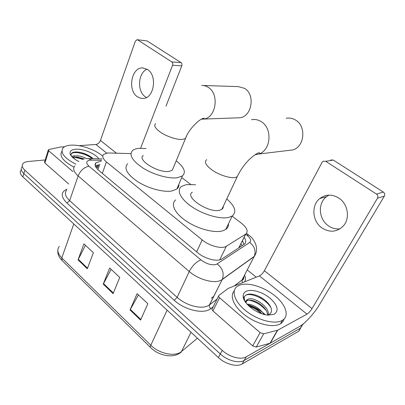 <?xml version="1.0" encoding="UTF-8"?>
<svg xmlns="http://www.w3.org/2000/svg" width="405" height="405" viewBox="0 0 405 405"><rect width="100%" height="100%" fill="white"/><g stroke="black" fill="none" stroke-linecap="round" stroke-linejoin="round"><path stroke-width="0.61" d="M130.916 153.596L107.765 152.969L103.66 154.396C101.868 156.279 102.794 158.79 106.449 161.934L202.196 239.922C209.425 246.017 222.097 249.277 226.365 246.245L245.749 234.09C248.574 231.518 247.111 227.878 241.355 223.175L232.151 216.138M98.369 168.293L97.802 169.538M98.04 169.766L98.05 169.331M239.451 247.445L240.54 244.367M190.547 184.321L181.729 177.577M101.26 161.099L96.031 162.709C94.238 164.653 95.124 167.194 98.688 170.328L197.767 252.776C204.95 258.972 217.627 262.141 221.95 258.937L244.261 244.286C246.306 242.722 246.26 240.403 244.129 237.325M95.256 165.812L100.03 164.531M303.993 323.291L302.353 324.896L246.189 356.871C240.95 360.126 229.276 356.997 222.213 350.35L24.847 170.196C22.199 167.66 21.561 165.483 22.933 163.66C23.976 162.461 25.804 161.737 28.411 161.484L45.173 159.97M247.242 269.907L256.238 277.177M300.738 327.923L298.763 331.163L242.231 363.953C236.976 367.274 225.367 364.196 218.381 357.544L22.847 176.863L23.844 173.537C21.207 171.001 20.574 168.809 21.951 166.971C20.574 168.809 21.207 171.001 23.844 173.537L220.29 353.96L23.844 173.537L24.847 170.196M242.231 363.953L244.205 360.425C238.955 363.71 227.316 360.607 220.29 353.96C227.316 360.607 238.955 363.71 244.205 360.425L300.449 328.101L244.205 360.425L246.189 356.871M302.616 324.734L300.449 328.101L302.616 324.734M242.443 240.691L244.043 244.428M140.56 320.087L147.835 303.73L137.093 293.66L130.056 309.967L140.56 320.087M138.434 294.921L130.056 309.967M87.308 268.778L93.393 252.72L83.926 243.85L78.033 259.848L87.308 268.778M85.475 245.303L78.033 259.848M113.101 293.63L119.748 277.415L109.674 267.973L103.24 284.128L113.101 293.63M111.127 269.335L103.24 284.128M22.847 176.863C20.22 174.322 19.597 172.12 20.974 170.262M75.882 164.233C64.309 158.158 60.036 152.72 63.069 147.931C64.562 146.367 67.093 145.451 70.672 145.187C80.327 144.388 95.575 149.658 102.759 156.183M73.993 167.164C63.069 161.22 59.054 155.91 61.955 151.242M78.666 161.448C73.801 158.983 70.946 156.431 70.1 153.789C69.599 151.166 71.422 149.653 75.558 149.243C83.106 148.493 95.823 153.773 98.749 158.856M93.145 158.725C88.806 154.948 83.622 152.71 77.593 152.012L76.191 151.956C72.996 152.022 71.265 152.867 70.996 154.502L71.412 156.183M84.331 158.998L77.578 157.105L76.55 157.054L73.244 158.016M86.645 158.669C83.157 156.846 79.932 155.885 76.975 155.788L75.239 155.945L73.751 156.826L73.411 157.839M78.869 161.301L77.988 161.109M73.224 158.001L73.751 156.826M72.146 156.998L72.11 156.948C72.13 156.026 73.173 155.697 75.239 155.945M83.789 159.119L75.872 157.074M73.69 157.019L72.308 157.16M91.879 157.596C87.303 154.462 82.428 152.594 77.244 152.007L76.353 151.956M82.736 159.413C79.264 158.152 76.246 157.56 73.68 157.636M92.294 158.704C85.966 153.546 73.897 150.928 71.381 153.723L71.083 154.077M70.789 154.877L70.794 155.323M146.448 97.494L145.365 96.835C136.9 91.5 137.938 72.824 147.04 69.204M147.486 69.488L142.833 67.944C131.402 67.007 127.236 90.371 137.447 96.77L140.171 98.121L143.071 98.455C154.011 98.592 157.702 75.522 147.486 69.488M72.935 171.624L48.727 150.797L44.894 163.002L44.56 161.939L48.266 150.108M68.749 183.997L44.894 163.002M137.113 39.7L147.152 40.951L137.113 39.7L135.361 41.118L100.435 140.454C99.438 142.762 97.934 144.099 95.919 144.469L78.98 145.689M180.994 62.603C181.946 63.383 182.209 64.476 181.784 65.883L172.565 65.251C172.991 63.813 172.722 62.699 171.76 61.909L180.994 62.603L147.152 40.951M166.015 106.105L181.784 65.883M171.76 61.909L137.68 39.908M172.565 65.251L140.601 148.25M64.633 146.721L60.163 147.066L48.899 149.496L48.377 149.759L48.727 150.797M237.31 117.855L239.902 117.759C251.93 116.67 255.545 94.421 244.458 88.315L238.272 86.609L203.143 85.48M143.289 155.49C136.561 159.742 158.441 173.33 169.163 171.371L172.262 170.267L173.35 167.655M176.2 160.826C184.204 167.194 186.285 172.221 182.442 175.912L177.436 177.724C169.138 179.015 154.128 174.925 143.421 168.318C132.268 160.831 128.668 154.887 132.622 150.493C134.09 149.298 136.277 148.579 139.178 148.326L145.997 148.534M178.853 184.31C179.056 186.219 178.382 187.788 176.843 189.024L171.816 190.993C163.519 192.481 148.625 188.543 138.07 181.921C127.079 174.398 123.591 168.328 127.605 163.706M287.256 150.584L293.119 149.875C304.682 146.352 306.443 126.132 295.544 120.057C292.577 118.26 289.448 117.668 286.168 118.28M192.329 192.218C184.057 196.84 208.864 213.394 219.748 210.241L222.466 208.869L223.14 207.811L223.307 206.266M226.775 198.911C235.102 206.312 236.92 212.002 232.227 215.986L228.977 217.333C220.735 219.49 204.196 214.959 192.441 207.147C180.615 199.361 176.15 190.213 181.491 186.442L186.381 184.599L195.615 184.756M228.445 223.823C228.628 226.172 227.721 228.05 225.732 229.448L222.466 230.896C214.199 233.27 197.802 228.901 186.229 221.069C174.59 213.258 170.308 203.907 175.699 199.913M340.003 228.85C335.872 229.301 332.014 228.288 328.43 225.818C318.705 219.388 317.535 203.401 326.379 196.779L328.946 195.124M338.838 198.065C332.11 194.046 325.802 194.172 319.915 198.455C310.989 205.173 312.194 221.429 322.026 227.995C329.908 232.855 337.036 232.146 343.415 225.879C350.33 218.325 347.951 203.806 338.838 198.065M247.495 304.646C254.173 306.514 260.086 309.86 265.24 314.695M260.106 332.642L263.655 333.852L277.744 330.171L270.307 343.141L256.213 347.08L252.695 345.9L260.106 332.642L219.55 297.751L212.909 310.878C211.901 309.906 211.699 309.116 212.296 308.514L218.558 296.09M252.695 345.9L212.909 310.878M270.307 343.141L299.746 326.379C305.259 323.332 314.467 313.131 319.55 304.525L384.35 196.111L377.506 198.197L312.022 308.595C310.387 311.177 308.711 313.024 306.995 314.133L277.744 330.171M330.779 159.98L333.31 160.066L325.711 161.301L323.144 161.21L322.127 162.273L264.364 270.722C262.885 273.253 261.24 274.98 259.428 275.896L228.202 288.411L218.897 295.427C218.305 296.009 218.523 296.784 219.55 297.751M377.506 198.197C378.255 196.587 377.911 195.21 376.478 194.076L383.338 192.076L333.31 160.066M383.338 192.076C384.75 193.185 385.089 194.532 384.35 196.111M376.478 194.076L325.711 161.301M281.981 320.558C274.625 324.643 257.803 320.274 246.154 311.045C234.419 301.867 230.865 290.577 237.391 286.274L239.39 285.211C247.546 281.905 263.382 286.598 274.448 295.427C285.606 304.201 289.833 315.779 282.518 320.249L281.981 320.558M284.067 319.044C283.561 320.998 282.381 322.552 280.533 323.716L279.997 324.025C272.93 327.964 257.231 324.243 245.688 315.687C234.075 307.177 229.306 296.08 234.222 290.922M246.544 291.144C251.875 288.861 262.592 292.066 269.872 298.045C277.633 305.097 279.111 310.473 274.307 314.184L268.231 315.12C257.529 314.695 242.762 303.34 243.177 296.141C243.177 293.787 244.301 292.121 246.544 291.144M268.682 314.771C272.165 312.771 272.443 309.511 269.522 304.985C266.384 300.707 262.106 297.523 256.689 295.442C252.907 294.07 249.794 293.741 247.349 294.46C245.324 295.134 244.266 296.414 244.19 298.303L244.812 301.112M267.558 315.06C267.548 313.126 266.774 311.126 265.234 309.061C262.435 305.492 258.992 302.91 254.922 301.315C251.824 300.145 249.379 299.867 247.582 300.464L246.903 300.773L247.627 299.417L246.959 299.933L246.113 302.429L245.536 301.188L246.959 299.933M268.13 314.994C270.58 307.754 254.36 296.465 248.305 299.108L247.627 299.417M261.807 313.753C259.205 310.64 256.132 308.352 252.593 306.884L248.493 305.669M263.888 314.376C260.597 308.605 252.148 303.877 247.096 304.206M246.179 303.102L246.113 302.429M245.536 302.231L245.536 301.188M262.956 298.667L258.41 296.146M243.972 297.847L244.569 300.5M261.21 313.541C257.489 310.027 253.449 307.592 249.09 306.236M266.186 310.508C261.159 304.869 255.398 301.426 248.908 300.186M271.051 307.861C266.105 298.925 250.756 292.137 245.592 295.372M243.785 297.447L243.613 298.525M98.729 167.837L95.58 166.657M242.301 245.572L240.859 243.856M102.313 173.345L106.449 161.934M238.778 247.885L245.653 234.151M219.692 259.873L226.365 246.245M196.638 251.834L202.196 239.922M101.554 160.284L90.219 160.112C85.997 160.866 85.582 162.896 88.984 166.202L200.86 259.838C206.373 263.928 211.491 265.472 216.209 264.475L249.718 242.468C251.621 240.742 250.654 238.287 246.817 235.097L245.683 234.222M234.09 286.051L242.038 279.966L254.122 256.608L222.041 279.678L220.097 280.67C213.035 283.632 197.929 279.207 189.246 271.512L78.13 175.937C73.639 171.857 72.556 168.5 74.879 165.873M213.187 306.747L210.767 308.635C204.115 314.488 184.771 310.21 174.261 300.292L66.947 203.077L69.64 200.637L78.13 175.937C80.474 170.495 84.093 167.25 88.984 166.202M200.86 259.838C196.233 261.807 192.36 265.7 189.246 271.512L177.142 297.376C185.505 305.147 200.338 309.334 207.441 306.048L209.562 304.838L222.33 279.288C224.309 273.421 222.623 268.312 217.272 263.964M66.947 203.077C60.679 196.688 60.699 192.046 67.002 189.145M66.663 190.158C64.299 192.993 65.291 196.486 69.64 200.637L177.142 297.376L174.261 300.292M244.59 275.03C245.688 277.703 245.668 279.982 244.534 281.865M222.213 350.35L218.381 357.544M302.353 324.896L298.561 331.285M242.965 278.174L243.324 279.172M210.767 308.635C209.471 307.542 209.056 306.296 209.532 304.899L217.034 299.113M242.398 282.72L242.008 280.017L243.526 278.22L244.083 276.013M254.122 256.608L254.249 256.355C256.162 250.963 254.649 246.336 249.718 242.468M246.817 235.097L248.675 235.087L249.207 235.507M91.616 160.066L88.427 158.613L86.675 158.674M95.443 165.685L99.6 165.746M211.4 298.115L213.84 296.283M95.707 163.63L95.362 163.625M178.286 353.312C179.764 353.347 180.838 352.735 181.511 351.479L197.448 338.2M59.272 246.387C56.756 249.677 57.591 253.52 61.778 257.904L150.812 345.212C159.266 353.879 175.441 357.078 181.501 351.489L191.033 332.272L181.501 351.489C175.137 358.916 159.145 356.258 150.771 347.718C150.225 347.333 150.235 346.498 150.812 345.212L167.093 310.149M73.796 223.94L61.778 257.904L62.183 260.597L150.528 347.48M113.344 293.033L103.503 283.561M87.531 268.186L78.281 259.286M140.829 319.484L130.344 309.39M116.387 153.131L100.435 140.454M106.672 153.11L95.919 144.469M155.692 123.641C153.677 125.378 154.978 128.026 159.59 131.579C165.706 136.171 176.808 139.963 182.417 139.416L185.485 138.556L186.472 136.293M201.725 85.435C203.978 85.369 206.115 85.981 208.14 87.272C219.677 93.859 216.123 117.926 203.69 119.07L201.412 119.197M206.682 159.641C204.069 161.727 205.649 165.027 211.425 169.538C218.295 174.692 229.832 178.539 235.123 177.501L237.178 176.818L238.515 174.099M251.454 119.723C254.872 119.06 258.142 119.713 261.255 121.667C272.697 128.284 271.011 150.25 258.962 154.006L254.806 154.837M312.022 308.595L264.364 270.722M306.995 314.133L259.428 275.896M270.008 343.258L277.45 330.283M263.655 333.852L256.213 347.08M99.245 166.733L95.934 166.688M238.869 247.825L245.749 234.09M95.14 165.235L96.031 162.709M217.009 299.173L209.4 304.96L222.33 279.288L254.249 256.355C259.924 248.64 254.026 238.393 248.675 235.087L246.513 233.422M302.55 324.78L298.763 331.163M243.982 276.21C243.861 278.873 243.202 280.144 242.008 280.017L234.186 286.016M102.035 158.937L89.044 158.628M211.369 298.176L213.81 296.344M61.859 260.278C58.862 257.18 57.52 253.9 57.834 250.432M71.108 155.368L70.1 153.789M71.508 153.343L71.381 153.723M77.578 157.105L75.892 157.074M77.593 152.012L77.244 152.007M143.37 67.974L142.833 67.944M172.262 170.267L185.485 138.556C188.836 128.345 201.462 117.268 204.262 118.336L203.69 119.07L239.902 117.759M182.442 175.912L176.843 189.024M221.834 209.395L237.178 176.818C240.226 170.343 244.306 164.521 249.409 159.342C255.084 154.416 258.425 152.27 259.428 152.893C259.954 153.075 259.802 153.444 258.962 154.006L293.119 149.875M232.227 215.986L225.732 229.448M326.379 196.779L319.915 198.455M244.19 298.303L243.177 296.141M282.518 320.249L280.533 323.716"/></g></svg>
